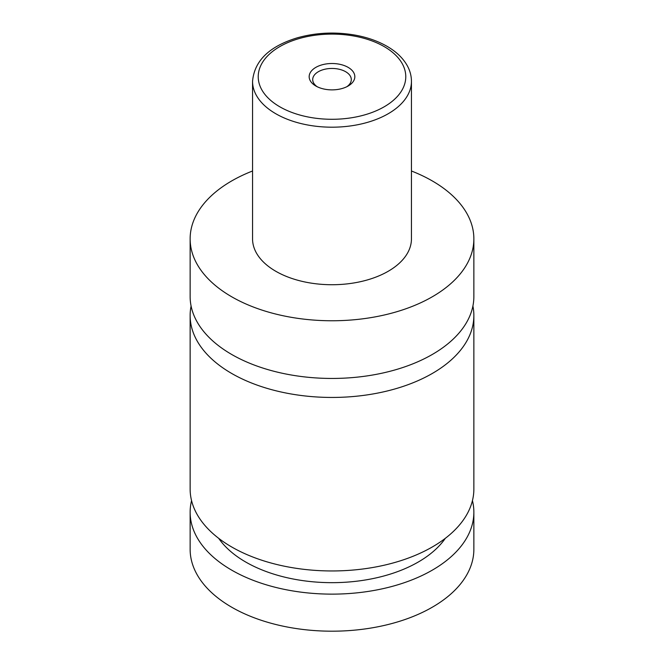 <?xml version="1.0" encoding="UTF-8"?>
<svg xmlns="http://www.w3.org/2000/svg" width="664" height="664" viewBox="0 0 664 664"><rect width="100%" height="100%" fill="white"/><g stroke="black" fill="none" stroke-linecap="round" stroke-linejoin="round"><path stroke-width="1" d="M411.448 170.997A141.864 81.904 180 0 1 432.314 180.94A141.864 81.904 180 0 1 473.864 238.857L473.864 296.542A141.864 81.904 180 0 1 386.29 372.213A141.864 81.904 180 0 1 231.686 354.46A141.864 81.904 180 0 1 190.136 296.542L190.136 238.857A141.864 81.904 180 0 1 252.552 170.997M472.909 306.038A141.864 81.904 180 0 1 473.864 315.541A141.864 81.904 180 0 1 386.29 391.212A141.864 81.904 180 0 1 231.686 373.458A141.864 81.904 180 0 1 190.136 315.541A141.864 81.904 180 0 1 191.091 306.038M315.848 86.013A22.842 13.189 0 0 0 348.152 86.013A22.842 13.189 0 0 0 348.152 67.371A22.842 13.189 0 0 0 315.848 67.371A22.842 13.189 0 0 0 315.848 86.013L315.848 86.013M346.791 86.743A19.297 11.139 0 0 0 351.297 79.589A19.297 11.139 0 0 0 345.645 71.712A19.297 11.139 0 0 0 324.613 69.297A19.297 11.139 0 0 0 312.702 79.589A19.297 11.139 0 0 0 317.209 86.743M411.448 81.323L411.448 238.857A79.448 45.866 180 0 1 362.403 281.237A79.448 45.866 180 0 1 275.826 271.294A79.448 45.866 180 0 1 252.552 238.857L252.552 81.323A79.448 45.866 180 0 0 275.826 113.76A79.448 45.866 180 0 0 362.403 123.703A79.448 45.866 180 0 0 411.448 81.323C411.423 75.97 410.061 70.816 407.381 65.877C403.089 58.175 396.3 51.651 387.004 46.297C377.949 41.11 367.474 37.408 355.58 35.192C335.511 31.648 316.022 32.544 297.099 37.881C269.169 46.438 254.32 60.922 252.552 81.323M473.864 238.857A141.864 81.904 180 0 1 386.29 314.528A141.864 81.904 180 0 1 231.686 296.775A141.864 81.904 180 0 1 190.136 238.857M473.864 315.541L473.864 489.053A141.864 81.904 180 0 1 386.29 564.724A141.864 81.904 180 0 1 231.686 546.97A141.864 81.904 180 0 1 190.136 489.053L190.136 315.541M445.303 538.346A122.002 70.442 180 0 1 245.73 562.034A122.002 70.442 180 0 1 218.697 538.346M472.436 500.639A141.864 81.904 180 0 1 473.864 512.226L473.864 549.286A141.864 81.904 180 0 1 386.29 624.957A141.864 81.904 180 0 1 231.686 607.203A141.864 81.904 180 0 1 190.136 549.286L190.136 512.226A141.864 81.904 180 0 1 191.564 500.639M473.864 512.226A141.864 81.904 180 0 1 386.29 587.897A141.864 81.904 180 0 1 231.686 570.135A141.864 81.904 180 0 1 190.136 512.226M279.834 106.813A73.77 42.587 0 0 0 384.166 106.813A73.77 42.587 0 0 0 384.166 46.58A73.77 42.587 0 0 0 279.834 46.58A73.77 42.587 0 0 0 279.834 106.813"/></g></svg>
